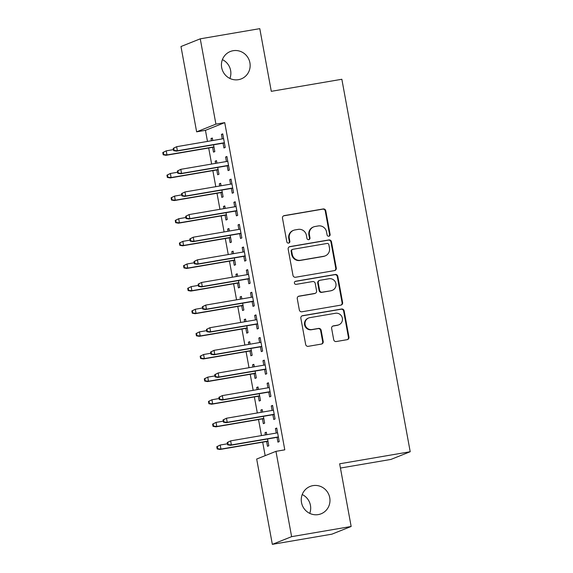 <?xml version="1.0" encoding="UTF-8"?>
<svg xmlns="http://www.w3.org/2000/svg" width="573" height="573" viewBox="0 0 573 573"><rect width="100%" height="100%" fill="white"/><g stroke="black" fill="none" stroke-linecap="round" stroke-linejoin="round"><path stroke-width="0.86" d="M328.881 236.219A1.583 1.533 68.2 0 0 330.112 234.407L325.779 210.807A2.263 2.192 68.2 0 0 323.208 208.952L284.251 215.613A2.263 2.192 68.2 0 0 282.489 218.206L286.822 241.806A1.583 1.533 68.2 0 0 288.928 243.016A1.583 1.533 68.2 0 0 289.852 241.29L289.293 238.232A7.234 7.019 68.2 0 1 294.916 229.945L298.161 229.386A7.234 7.019 68.2 0 1 306.39 235.31L306.949 238.368A1.583 1.533 68.2 0 0 309.055 239.578A1.583 1.533 68.2 0 0 309.979 237.845L309.42 234.794A7.234 7.019 68.2 0 1 315.043 226.5L318.287 225.948A7.234 7.019 68.2 0 1 326.517 231.872L327.076 234.923A1.583 1.533 68.2 0 0 328.881 236.219M328.909 236.212A1.583 1.533 68.2 0 0 329.59 234.615L325.256 211.014A2.263 2.192 68.2 0 0 322.685 209.159L283.728 215.828A2.263 2.192 68.2 0 0 283.563 215.856M288.656 243.095A1.583 1.533 68.2 0 0 289.329 241.498L288.771 238.44L289.293 238.232M308.783 239.657A1.583 1.533 68.2 0 0 309.463 238.053L308.897 235.002L309.42 234.794M312.958 485.632A14.74 14.296 68.2 0 0 310.151 486.42A14.74 14.296 68.2 0 0 301.849 503.989A14.74 14.296 68.2 0 0 318.273 514.59A14.74 14.296 68.2 0 0 321.081 513.802A14.74 14.296 68.2 0 0 329.389 496.232A14.74 14.296 68.2 0 0 312.958 485.632M233.139 50.711A14.74 14.296 68.2 0 0 230.332 51.498A14.74 14.296 68.2 0 0 222.03 69.068A14.74 14.296 68.2 0 0 238.454 79.676A14.74 14.296 68.2 0 0 241.262 78.888A14.74 14.296 68.2 0 0 249.563 61.318A14.74 14.296 68.2 0 0 233.139 50.711M333.694 339.689A2.263 2.192 68.2 0 0 336.265 341.537L347.195 339.667A2.263 2.192 68.2 0 0 348.95 337.074L344.144 310.867A2.263 2.192 68.2 0 0 341.572 309.019L302.616 315.68A2.263 2.192 68.2 0 0 300.854 318.266L305.667 344.48A2.263 2.192 68.2 0 0 308.238 346.328L321.439 344.072A2.263 2.192 68.2 0 0 323.201 341.479L321.138 330.263A2.263 2.192 68.2 0 0 318.567 328.415L312.02 329.532A6.045 5.866 68.2 0 1 308.689 317.972A6.045 5.866 68.2 0 1 309.843 317.65L335.484 313.266A6.045 5.866 68.2 0 1 338.815 324.819A6.045 5.866 68.2 0 1 337.669 325.149L333.393 325.879A2.263 2.192 68.2 0 0 331.638 328.472L333.694 339.689M275.964 451.345L291.621 536.657L272.34 544.35L256.683 459.045L275.964 451.345L284.788 449.834L224.731 122.629L215.914 124.14L196.632 131.833L180.975 46.528L200.256 38.828L215.914 124.14M200.256 38.828L259.791 28.65L271.294 91.329L341.852 79.267L410.211 451.725L339.653 463.793L351.156 526.472L291.621 536.657M334.517 270.592A2.263 2.192 68.2 0 0 336.272 267.999L331.466 241.792A2.263 2.192 68.2 0 0 328.895 239.937L289.938 246.598A2.263 2.192 68.2 0 0 288.176 249.191L292.989 275.398A2.263 2.192 68.2 0 0 295.561 277.253L334.517 270.592M337.805 276.329L342.611 302.537A2.263 2.192 68.2 0 1 340.856 305.13L301.899 311.791A2.263 2.192 68.2 0 1 299.328 309.943L297.272 298.726A2.263 2.192 68.2 0 1 299.027 296.134L314.828 293.433A2.263 2.192 68.2 0 0 316.583 290.84L315.214 283.399A2.263 2.192 68.2 0 0 312.643 281.551L296.198 284.358A1.583 1.533 68.2 0 1 295.324 281.336A1.583 1.533 68.2 0 1 295.625 281.25L335.234 274.474A2.263 2.192 68.2 0 1 337.805 276.329L337.282 276.537L342.095 302.745L342.611 302.537M340.434 468.055L390.929 459.424L410.211 451.725M272.884 414.716L273.765 419.508L275.069 418.985L272.576 405.412L271.273 405.928L272.103 410.433M262.613 412.059L262.155 409.566L260.851 410.089L261.252 412.288M262.463 418.877L263.344 423.669L264.647 423.146L263.394 416.335M264.583 369.456L265.464 374.248L266.76 373.732L264.275 360.152L262.971 360.675L263.795 365.18M254.305 366.799L253.846 364.313L252.543 364.836L252.951 367.035M254.154 373.617L255.035 378.409L256.339 377.886L255.092 371.082M256.274 324.203L257.155 328.995L258.459 328.472L255.966 314.899L254.663 315.415L255.486 319.92M245.996 321.546L245.545 319.054L244.241 319.576L244.642 321.775M245.853 328.358L246.734 333.157L248.03 332.634L246.784 325.822M247.966 278.944L248.847 283.735L250.15 283.22L247.658 269.639L246.354 270.162L247.185 274.66M237.695 276.286L237.236 273.801L235.933 274.317L236.334 276.515M237.544 283.105L238.425 287.897L239.729 287.374L238.475 280.569M239.664 233.684L240.545 238.483L241.842 237.96L239.356 224.38L238.053 224.903L238.877 229.408M229.386 231.026L228.928 228.541L227.624 229.064L228.033 231.263M229.236 237.845L230.117 242.637L231.42 242.121L230.174 235.31M231.356 188.431L232.237 193.223L233.54 192.7L231.048 179.127L229.744 179.643L230.568 184.148M221.078 185.774L220.626 183.288L219.323 183.804L219.724 186.003M220.934 192.592L221.815 197.384L223.112 196.861L221.866 190.057M223.047 143.171L223.928 147.963L225.232 147.447L222.739 133.867L221.436 134.39L222.267 138.895M212.776 140.514L212.318 138.029L211.014 138.551L211.416 140.75M212.626 147.333L213.507 152.124L214.811 151.609L213.557 144.797M224.731 122.629L205.449 130.329L207.483 141.424M208.694 148.006L211.638 164.05M212.848 170.632L215.792 186.676M217.002 193.266L219.946 209.303M221.157 215.892L224.1 231.936M225.304 238.518L228.255 254.562M229.458 261.145L232.402 277.189M233.612 283.778L236.556 299.822M237.766 306.405L240.71 322.449M241.921 329.031L244.864 345.075M246.075 351.664L249.019 367.701M250.222 374.291L253.173 390.335M254.376 396.917L257.32 412.961M258.53 419.543L261.474 435.587M262.685 442.177L265.163 455.657M216.923 163.147L216.472 160.655L215.169 161.178L215.57 163.377M216.78 169.959L217.661 174.758L218.965 174.235L217.711 167.423M227.202 165.805L228.083 170.596L229.386 170.074L226.894 156.501L225.59 157.016L226.421 161.522M225.232 208.4L224.774 205.915L223.47 206.438L223.878 208.636M225.089 215.219L225.963 220.011L227.266 219.495L226.02 212.683M235.51 211.057L236.391 215.849L237.695 215.333L235.202 201.753L233.899 202.276L234.722 206.781M233.54 253.66L233.082 251.167L231.779 251.69L232.187 253.889M233.39 260.479L234.271 265.27L235.575 264.747L234.321 257.936M243.819 256.317L244.692 261.109L245.996 260.586L243.504 247.013L242.2 247.529L243.031 252.034M241.842 298.913L241.391 296.427L240.087 296.95L240.488 299.149M241.699 305.731L242.58 310.523L243.883 310.007L242.63 303.196M252.12 301.57L253.001 306.362L254.305 305.846L251.812 292.266L250.508 292.789L251.339 297.294M250.15 344.172L249.692 341.687L248.396 342.203L248.797 344.402M250.007 350.991L250.881 355.783L252.184 355.26L250.938 348.448M260.429 346.83L261.309 351.621L262.613 351.099L260.121 337.526L258.817 338.041L259.641 342.547M258.459 389.425L258 386.94L256.697 387.463L257.105 389.661M258.308 396.244L259.189 401.036L260.493 400.52L259.247 393.708M268.737 392.082L269.611 396.881L270.914 396.358L268.422 382.778L267.118 383.301L267.949 387.806M266.767 434.685L266.309 432.2L265.005 432.715L265.406 434.914M266.617 441.504L267.498 446.295L268.801 445.773L267.548 438.968M277.038 437.342L277.919 442.134L279.223 441.618L276.73 428.038L275.427 428.561L276.258 433.059M351.156 526.472L331.874 534.172L272.34 544.35M309.735 513.372A14.74 14.296 68.2 0 0 302.222 494.542M229.909 78.458A14.74 14.296 68.2 0 0 222.396 59.628M205.449 130.329L196.632 131.833M211.014 138.551L212.368 138.315M221.436 134.39L222.797 134.161M215.169 161.178L216.522 160.949M225.59 157.016L226.944 156.787M219.323 183.804L220.677 183.575M229.744 179.643L231.098 179.413M223.47 206.438L224.831 206.201M233.899 202.276L235.252 202.04M227.624 229.064L228.985 228.828M238.053 224.903L239.407 224.673M231.779 251.69L233.132 251.461M242.2 247.529L243.561 247.3M235.933 274.317L237.286 274.087M246.354 270.162L247.715 269.926M240.087 296.95L241.441 296.714M250.508 292.789L251.862 292.552M244.241 319.576L245.595 319.347M254.663 315.415L256.016 315.186M248.396 342.203L249.749 341.974M258.817 338.041L260.171 337.812M252.543 364.836L253.903 364.6M262.971 360.675L264.325 360.438M256.697 387.463L258.051 387.226M267.118 383.301L268.479 383.072M260.851 410.089L262.205 409.86M271.273 405.928L272.633 405.698M265.005 432.715L266.359 432.486M275.427 428.561L276.78 428.325M313.667 226.887L313.144 227.094A7.234 7.019 68.2 0 0 308.897 235.002M293.534 230.332L293.018 230.539A7.234 7.019 68.2 0 0 288.771 238.44M334.682 270.556A2.263 2.192 68.2 0 0 335.757 268.207L330.943 241.999A2.263 2.192 68.2 0 0 328.372 240.144L289.415 246.805A2.263 2.192 68.2 0 0 289.25 246.841M328.881 244.75A1.583 1.533 68.2 0 0 327.083 243.453L292.889 249.305A1.583 1.533 68.2 0 0 291.657 251.117L292.251 254.34A7.234 7.019 68.2 0 0 300.481 260.264L323.852 256.267A7.234 7.019 68.2 0 0 329.475 247.973L328.881 244.75M292.588 249.391L292.065 249.599A1.583 1.533 68.2 0 0 291.134 251.325L291.657 251.117M325.228 255.873L324.712 256.081A7.234 7.019 68.2 0 1 323.33 256.475L299.958 260.471A7.234 7.019 68.2 0 1 291.729 254.548L291.134 251.325M341.021 305.094A2.263 2.192 68.2 0 0 342.095 302.745M315.257 293.312L314.735 293.519A2.263 2.192 68.2 0 1 314.305 293.641L298.504 296.341A2.263 2.192 68.2 0 0 298.34 296.377M337.282 276.537A2.263 2.192 68.2 0 0 334.711 274.689L295.102 281.458A1.583 1.533 68.2 0 0 295.074 281.465M331.223 290.626A6.045 5.866 68.2 0 0 335.778 283.098A6.045 5.866 68.2 0 0 329.038 278.743L320.006 280.29A2.263 2.192 68.2 0 0 318.244 282.883L319.612 290.318A2.263 2.192 68.2 0 0 322.184 292.173L330.7 290.833A6.045 5.866 68.2 0 0 331.853 290.511L332.369 290.303M319.569 280.412L319.054 280.62A2.263 2.192 68.2 0 0 317.729 283.091L318.244 282.883M330.7 290.833L321.661 292.38A2.263 2.192 68.2 0 1 319.089 290.532L317.729 283.091M338.815 324.819L338.299 325.027A6.045 5.866 68.2 0 1 337.146 325.357L332.87 326.087A2.263 2.192 68.2 0 0 332.705 326.123M308.689 317.972L308.167 318.18A6.045 5.866 68.2 0 0 311.497 329.74L312.02 329.532M321.603 344.036A2.263 2.192 68.2 0 0 322.678 341.687L320.615 330.471A2.263 2.192 68.2 0 0 318.044 328.623L311.497 329.74M347.36 339.631A2.263 2.192 68.2 0 0 348.434 337.282L343.621 311.075A2.263 2.192 68.2 0 0 341.05 309.227L302.093 315.888A2.263 2.192 68.2 0 0 301.928 315.924M162.789 152.54L163.205 154.803L163.728 154.595L163.312 152.332L162.789 152.54L166.22 150.857L166.965 154.925L166.027 155.304L213.98 147.103M163.728 154.595L166.965 154.925L213.944 146.896M163.312 152.332L166.22 150.857L173.44 149.617M166.027 155.304L163.205 154.803M173.211 148.378L173.626 150.642L174.149 150.434L173.734 148.171L173.211 148.378L176.642 146.695L223.62 138.659M173.734 148.171L176.642 146.695L177.386 150.771L176.448 151.143L224.408 142.942M174.149 150.434L177.386 150.771L224.365 142.734M173.626 150.642L176.448 151.143M166.944 175.173L167.359 177.429L167.875 177.222L167.459 174.958L166.944 175.173L170.374 173.483L171.119 177.558L170.181 177.931L218.134 169.73M167.875 177.222L171.119 177.558L218.098 169.522M167.459 174.958L170.374 173.483L177.594 172.251M170.181 177.931L167.359 177.429M171.098 197.8L171.513 200.063L172.029 199.855L171.614 197.592L171.098 197.8L174.521 196.109L175.274 200.185L174.335 200.557L222.288 192.356M172.029 199.855L175.274 200.185L222.252 192.148M171.614 197.592L174.521 196.109L181.748 194.877M174.335 200.557L171.513 200.063M177.365 171.012L177.78 173.275L178.303 173.067L177.888 170.804L177.365 171.012L180.796 169.322L227.775 161.292M177.888 170.804L180.796 169.322L181.541 173.397L180.602 173.769L228.563 165.568M178.303 173.067L181.541 173.397L228.52 165.361M177.78 173.275L180.602 173.769M181.519 193.638L181.935 195.902L182.458 195.694L182.042 193.43L181.519 193.638L184.95 191.955L231.929 183.919M182.042 193.43L184.95 191.955L185.695 196.023L184.757 196.396L232.71 188.202M182.458 195.694L185.695 196.023L232.674 187.994M181.935 195.902L184.757 196.396M175.245 220.426L175.66 222.689L176.183 222.482L175.768 220.218L175.245 220.426L178.676 218.743L179.428 222.811L178.489 223.191L226.442 214.99M176.183 222.482L179.428 222.811L226.407 214.782M175.768 220.218L178.676 218.743L185.896 217.504M178.489 223.191L175.66 222.689M179.399 243.052L179.815 245.316L180.337 245.108L179.922 242.845L179.399 243.052L182.83 241.369L183.575 245.445L182.637 245.817L230.597 237.616M180.337 245.108L183.575 245.445L230.554 237.408M179.922 242.845L182.83 241.369L190.05 240.13M182.637 245.817L179.815 245.316M185.673 216.265L186.089 218.528L186.605 218.32L186.189 216.057L185.673 216.265L189.104 214.581L236.083 206.545M186.189 216.057L189.104 214.581L189.849 218.65L188.911 219.029L236.864 210.828M186.605 218.32L189.849 218.65L236.828 210.62M186.089 218.528L188.911 219.029M189.828 238.898L190.236 241.154L190.759 240.947L190.343 238.69L189.828 238.898L193.251 237.208L240.23 229.171M190.343 238.69L193.251 237.208L194.003 241.283L193.065 241.656L241.018 233.455M190.759 240.947L194.003 241.283L240.982 233.247M190.236 241.154L193.065 241.656M183.553 265.686L183.969 267.949L184.492 267.741L184.076 265.478L183.553 265.686L186.984 263.995L187.729 268.071L186.791 268.443L234.751 260.242M184.492 267.741L187.729 268.071L234.708 260.035M184.076 265.478L186.984 263.995L194.204 262.763M186.791 268.443L183.969 267.949M193.975 261.524L194.39 263.788L194.913 263.58L194.498 261.317L193.975 261.524L197.406 259.834L244.385 251.805M194.498 261.317L197.406 259.834L198.158 263.909L197.219 264.282L245.172 256.081M194.913 263.58L198.158 263.909L245.137 255.873M194.39 263.788L197.219 264.282M187.708 288.312L188.123 290.575L188.646 290.368L188.231 288.104L187.708 288.312L191.138 286.622L191.883 290.697L190.945 291.07L238.898 282.869M188.646 290.368L191.883 290.697L238.862 282.668M188.231 288.104L191.138 286.622L198.358 285.39M190.945 291.07L188.123 290.575M198.129 284.151L198.544 286.414L199.067 286.206L198.652 283.943L198.129 284.151L201.56 282.468L248.539 274.431M198.652 283.943L201.56 282.468L202.305 286.536L201.367 286.915L249.327 278.714M199.067 286.206L202.305 286.536L249.284 278.507M198.544 286.414L201.367 286.915M191.862 310.938L192.277 313.202L192.793 312.994L192.378 310.731L191.862 310.938L195.293 309.255L196.038 313.324L195.099 313.703L243.052 305.502M192.793 312.994L196.038 313.324L243.016 305.294M192.378 310.731L195.293 309.255L202.513 308.016M195.099 313.703L192.277 313.202M202.283 306.777L202.699 309.04L203.222 308.833L202.806 306.569L202.283 306.777L205.714 305.094L252.693 297.058M202.806 306.569L205.714 305.094L206.459 309.169L205.521 309.542L253.481 301.341M203.222 308.833L206.459 309.169L253.438 301.133M202.699 309.04L205.521 309.542M196.016 333.565L196.432 335.828L196.947 335.62L196.532 333.357L196.016 333.565L199.44 331.882L200.192 335.957L199.254 336.33L247.207 328.128M196.947 335.62L200.192 335.957L247.171 327.921M196.532 333.357L199.44 331.882L206.667 330.65M199.254 336.33L196.432 335.828M206.438 329.411L206.853 331.674L207.376 331.466L206.96 329.203L206.438 329.411L209.868 327.72L256.847 319.691M206.96 329.203L209.868 327.72L210.613 331.796L209.675 332.168L257.628 323.967M207.376 331.466L210.613 331.796L257.592 323.759M206.853 331.674L209.675 332.168M200.163 356.198L200.579 358.462L201.102 358.254L200.686 355.991L200.163 356.198L203.594 354.508L204.346 358.583L203.408 358.956L251.361 350.755M201.102 358.254L204.346 358.583L251.325 350.547M200.686 355.991L203.594 354.508L210.814 353.276M203.408 358.956L200.579 358.462M210.592 352.037L211.007 354.3L211.523 354.093L211.108 351.829L210.592 352.037L214.023 350.347L261.002 342.317M211.108 351.829L214.023 350.347L214.768 354.422L213.829 354.794L261.782 346.601M211.523 354.093L214.768 354.422L261.746 346.393M211.007 354.3L213.829 354.794M204.317 378.825L204.733 381.088L205.256 380.88L204.84 378.617L204.317 378.825L207.748 377.141L208.493 381.21L207.555 381.589L255.515 373.388M205.256 380.88L208.493 381.21L255.472 373.181M204.84 378.617L207.748 377.141L214.968 375.902M207.555 381.589L204.733 381.088M214.746 374.663L215.161 376.927L215.677 376.719L215.262 374.455L214.746 374.663L218.17 372.98L265.149 364.944M215.262 374.455L218.17 372.98L218.922 377.048L217.984 377.428L265.936 369.227M215.677 376.719L218.922 377.048L265.901 369.019M215.161 376.927L217.984 377.428M208.472 401.451L208.887 403.714L209.41 403.507L208.995 401.243L208.472 401.451L211.903 399.768L212.647 403.843L211.709 404.216L259.669 396.015M209.41 403.507L212.647 403.843L259.626 395.807M208.995 401.243L211.903 399.768L219.122 398.529M211.709 404.216L208.887 403.714M218.893 397.297L219.309 399.553L219.831 399.345L219.416 397.082L218.893 397.297L222.324 395.606L269.303 387.57M219.416 397.082L222.324 395.606L223.076 399.682L222.138 400.054L270.091 391.853M219.831 399.345L223.076 399.682L270.055 391.645M219.309 399.553L222.138 400.054M212.626 424.084L213.041 426.348L213.564 426.133L213.149 423.877L212.626 424.084L216.057 422.394L216.802 426.47L215.863 426.842L263.816 418.641M213.564 426.133L216.802 426.47L263.781 418.433M213.149 423.877L216.057 422.394L223.277 421.162M215.863 426.842L213.041 426.348M223.047 419.923L223.463 422.186L223.986 421.979L223.57 419.715L223.047 419.923L226.478 418.233L273.457 410.204M223.57 419.715L226.478 418.233L227.223 422.308L226.285 422.681L274.245 414.48M223.986 421.979L227.223 422.308L274.202 414.272M223.463 422.186L226.285 422.681M216.78 446.711L217.196 448.974L217.711 448.766L217.303 446.503L216.78 446.711L220.211 445.02L220.956 449.096L220.018 449.468L267.971 441.267M217.711 448.766L220.956 449.096L267.935 441.06M217.303 446.503L220.211 445.02L227.431 443.789M220.018 449.468L217.196 448.974M227.202 442.549L227.617 444.813L228.14 444.605L227.725 442.342L227.202 442.549L230.633 440.866L277.611 432.83M227.725 442.342L230.633 440.866L231.377 444.935L230.439 445.314L278.399 437.113M228.14 444.605L231.377 444.935L278.356 436.905M227.617 444.813L230.439 445.314M329.59 234.615L330.112 234.407M289.329 241.498L289.852 241.29M309.463 238.053L309.979 237.845M283.728 215.828L284.251 215.613M322.685 209.159L323.208 208.952M325.256 211.014L325.779 210.807M289.415 246.805L289.938 246.598M328.372 240.144L328.895 239.937M330.943 241.999L331.466 241.792M335.757 268.207L336.272 267.999M291.729 254.548L292.251 254.34M299.958 260.471L300.481 260.264M323.33 256.475L323.852 256.267M298.504 296.341L299.027 296.134M314.305 293.641L314.828 293.433M295.102 281.458L295.625 281.25M334.711 274.689L335.234 274.474M319.089 290.532L319.612 290.318M321.661 292.38L322.184 292.173M332.87 326.087L333.393 325.879M337.146 325.357L337.669 325.149M318.044 328.623L318.567 328.415M320.615 330.471L321.138 330.263M322.678 341.687L323.201 341.479M302.093 315.888L302.616 315.68M341.05 309.227L341.572 309.019M343.621 311.075L344.144 310.867M348.434 337.282L348.95 337.074"/></g></svg>
